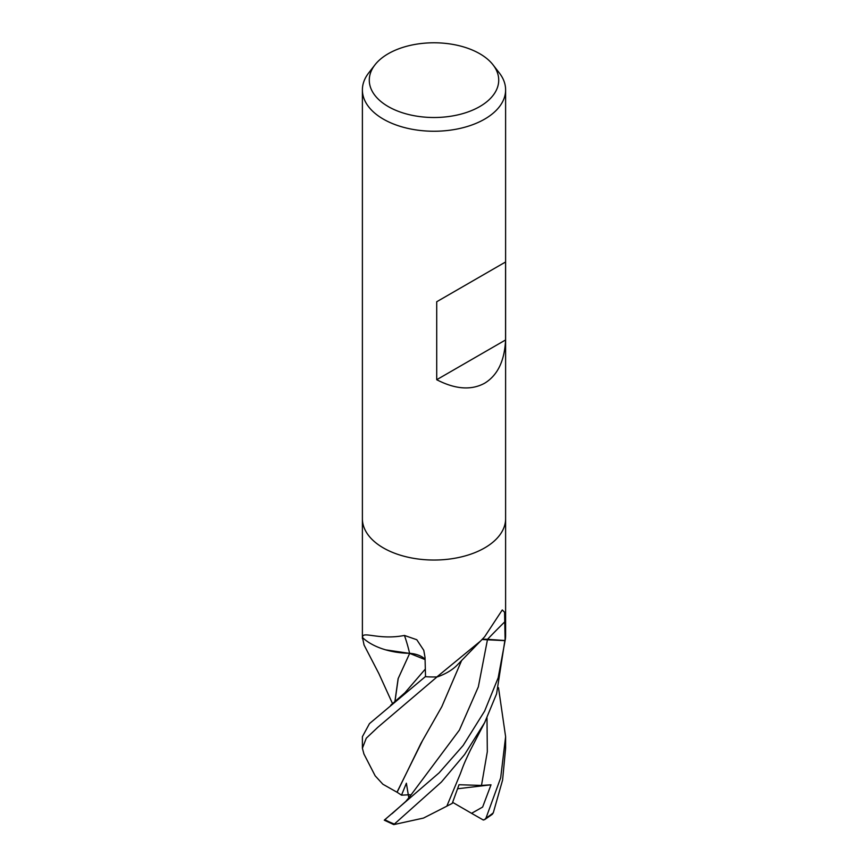 <?xml version="1.0" encoding="UTF-8"?>
<svg xmlns="http://www.w3.org/2000/svg" width="868" height="868" viewBox="0 0 868 868"><rect width="100%" height="100%" fill="white"/><g stroke="black" fill="none" stroke-linecap="round" stroke-linejoin="round"><path stroke-width="1.3" d="M425.081 659.246A20.593 11.892 -0 0 0 409.609 653.311A56.973 32.897 180 0 1 362.748 637.785A9.678 5.588 -0 0 0 362.444 637.275A71.61 41.349 180 0 1 362.39 635.626L362.39 518.858M364.072 645.054L362.444 637.318A71.61 41.349 180 0 1 362.444 637.275L362.574 636.96C362.943 631.036 379.207 640.345 404.445 635.452L416.781 639.727L423.779 650.316L425.027 657.401L425.526 676.682A71.61 41.349 180 0 0 436.843 676.942L480.536 641.051L484.637 636.776L502.279 609.954L504.579 612.244L505.111 640.53L487.512 639.315A20.593 11.892 0 0 0 482.228 639.347M493.078 64.894L499.371 73.01A71.61 41.349 180 0 1 505.61 89.892A71.61 41.349 180 0 1 484.637 119.133A71.61 41.349 180 0 1 406.593 128.095A71.61 41.349 180 0 1 362.39 89.892A71.61 41.349 180 0 1 368.629 73.01L374.922 64.894A64.72 37.367 180 0 1 388.235 53.729A64.72 37.367 180 0 1 493.078 64.894A64.72 37.367 180 0 1 479.765 106.569A64.72 37.367 180 0 1 397.294 110.92A64.72 37.367 180 0 1 374.922 64.894M484.637 547.925A71.61 41.349 180 0 0 505.61 518.684A71.61 41.349 180 0 1 484.637 547.925A71.61 41.349 180 0 1 406.593 556.887A71.61 41.349 180 0 1 362.39 518.684L362.39 89.892M505.567 261.995L505.567 339.963C504.59 360.882 497.614 375.301 484.637 383.222C471.281 390.502 455.309 389.331 436.712 379.717L436.712 301.749L505.567 261.995L436.712 301.749M482.055 639.521L505.078 640.649A71.61 41.349 180 0 0 505.61 635.626A71.61 41.349 180 0 1 505.111 640.53M480.536 641.051L457.816 664.443A56.973 32.897 180 0 1 437.732 676.769A9.678 5.588 0 0 0 436.843 676.942M437.732 676.769A1205.5 1010.026 59.4 0 1 439.143 675.228M362.748 637.785A1205.5 283.749 119.6 0 0 362.574 636.96M409.609 653.311A1212.368 285.366 119.6 0 0 404.445 635.452M505.567 339.963L436.712 379.717M505.078 640.649L498.189 677.778L484.637 711.066L463.132 745.493L439.099 772.856L384.274 820.173L393.768 824.6L441.421 782.014L464.608 754.52L484.637 722.664L496.583 693.847L505.61 635.799M484.561 819.696L492.308 814.303L493.295 812.784L502.583 780.104L505.61 748.259L505.61 736.693L500.684 777.815L486.015 818.025L484.561 819.696L482.955 819.815M392 813.739L405.779 801.424L409.262 797.258L459.411 730.064L478.344 686.827L487.501 639.466M397.143 792.18L420.937 743.388L441.801 706.704L461.7 660.32M408.785 797.8L406.376 783.218L401.515 795.164L396.991 792.191L422.173 741.337M363.952 754.032L362.39 748.259L366.274 738.201L377.786 727.33L437.049 676.899M396.936 792.191L382.886 784.238L375.171 775.84L363.768 753.684M425.494 675.716L425.309 676.671L369.464 723.63L362.39 736.693L362.39 748.259M394.842 701.93L398.119 678.646L409.674 653.387L425.081 659.571M385.652 649.85L409.674 653.387L398.217 678.483L394.94 701.843M457.653 788.752L491.006 784.802L481.49 785.431L459.02 784.726L452.25 803.377L446.846 806.133M483.378 820.054L471.552 813.316L482.63 807.066L491.006 784.813M393.768 824.6L423.486 818.079L446.825 806.177L460.257 773.963C463.219 766.108 463.273 765.055 470.391 750.126L485.169 721.601M498.503 687.684L505.61 736.693M471.552 813.316L452.651 802.368M436.929 676.942A71.61 41.349 180 0 1 425.309 676.671M401.515 795.164L410.065 794.73M487.512 639.315A1206.737 1011.057 59.4 0 1 505.046 621.564M393.844 823.84A71.61 41.349 180 0 1 384.784 819.642M390.709 705.228L404.933 692.762L425.331 669.054M481.49 785.431L487.317 751.71L486.991 717.825M493.295 812.784A71.61 41.349 180 0 1 486.015 818.025M505.61 518.684L505.61 89.892M505.61 635.626L505.61 518.858M362.39 635.799L362.39 638.544M392.586 703.753L378.904 673.666L363.963 644.837"/></g></svg>
